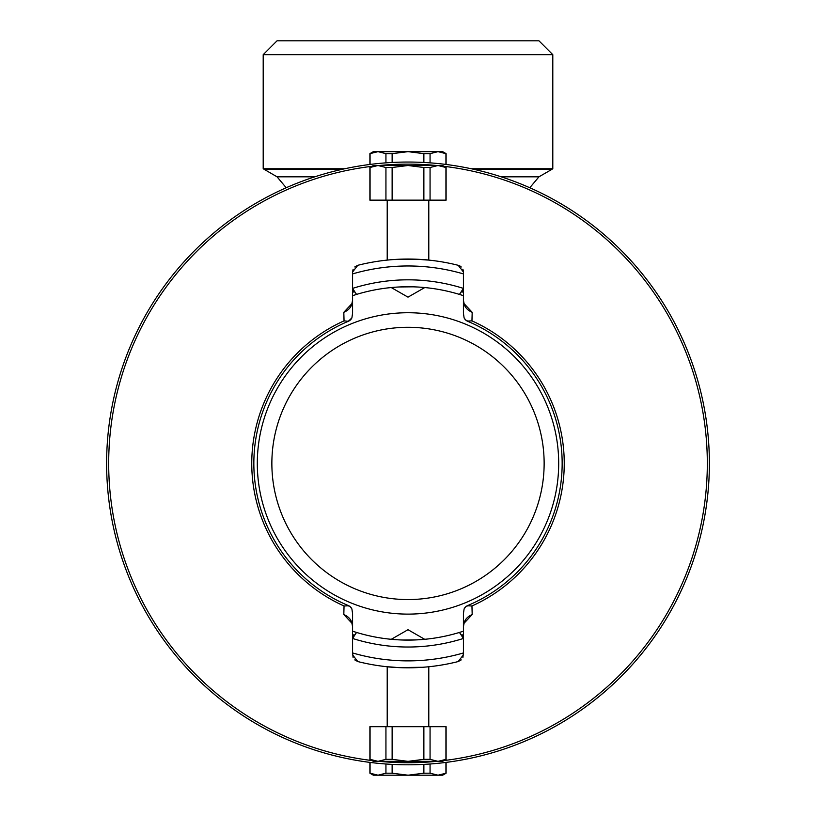 <?xml version="1.0" encoding="UTF-8"?>
<svg xmlns="http://www.w3.org/2000/svg" width="816" height="816" viewBox="0 0 816 816"><rect width="100%" height="100%" fill="white"/><g stroke="black" fill="none" stroke-linecap="round" stroke-linejoin="round"><path stroke-width="1.22" d="M342.73 582.899A136.139 136.139 0 0 1 288.527 398.157A136.139 136.139 0 0 1 473.27 343.954A136.139 136.139 0 0 1 527.473 528.697A136.139 136.139 0 0 1 342.73 582.899M335.753 595.67A150.695 150.695 0 0 1 275.757 391.18A150.695 150.695 0 0 1 480.247 331.184A150.695 150.695 0 0 1 540.243 535.673A150.695 150.695 0 0 1 335.753 595.67M464.426 621.731L463.427 626.535C463.712 620.874 466.64 616.876 472.189 614.55L471.954 605.982L467.69 605.788L465.712 606.808L464.11 608.95L463.427 613.581L463.427 631.176L459.449 632.441A176.674 176.674 0 0 1 356.551 632.441L352.573 638.459A6.926 6.926 0 0 0 352.573 638.704L352.573 652.943A197.452 197.452 0 0 0 463.427 652.943L463.427 631.176A176.674 176.674 0 0 1 462.325 631.533M352.573 638.704L352.573 631.176L356.551 632.441A176.674 176.674 0 0 1 352.573 631.176L352.573 613.581L351.89 608.95A6.926 6.926 0 0 0 348.33 605.564A154.153 154.153 0 0 1 348.33 321.29A6.926 6.926 0 0 0 351.89 317.903L352.573 313.273L352.573 295.678A176.674 176.674 0 0 1 353.675 295.321M464.11 608.95A6.926 6.926 0 0 1 467.67 605.564A154.153 154.153 0 0 0 467.67 321.29A6.926 6.926 0 0 1 464.11 317.903L463.427 313.273L463.427 295.678L459.449 294.413A176.674 176.674 0 0 1 463.427 295.678L463.427 275.594M463.427 288.14L463.427 273.911A197.452 197.452 0 0 0 352.573 273.911L352.573 295.678L356.551 294.413A176.674 176.674 0 0 1 459.449 294.413L463.427 288.395A6.926 6.926 0 0 0 463.427 288.14L463.427 295.678M422.035 287.314C426.013 287.66 426.013 287.66 422.035 287.314M424.759 287.548L408 297.146L391.241 287.548M399.565 286.957L412.876 286.824M393.965 287.314C389.987 287.66 389.987 287.66 393.965 287.314M411.703 286.793L408.704 286.753M407.327 286.753L400.748 286.906M462.091 292.23L462.825 290.965M463.427 273.911L463.427 272.014A6.926 6.926 0 0 0 462.845 269.239A6.926 6.926 0 0 1 463.427 272.014L458.204 265.302A6.926 6.926 0 0 1 461.264 266.995A6.926 6.926 0 0 0 458.204 265.302A204.388 204.388 0 0 0 357.796 265.302L354.787 266.944M353.093 269.382L352.573 272.014L357.796 265.302M352.573 273.911L352.573 272.014M356.551 294.413L352.573 288.395A6.926 6.926 0 0 1 352.573 288.14M352.573 288.395A183.6 183.6 0 0 1 463.427 288.395M353.909 292.23L353.175 290.965M352.573 295.678L352.573 275.594M463.886 303.419L472.189 312.304L471.954 320.872L467.69 321.065L465.712 320.045L464.11 317.903M464.426 305.123L463.427 300.319C463.712 305.98 466.64 309.968 472.189 312.304M467.69 321.065L465.712 320.045M351.574 621.731L352.573 626.535C352.288 620.874 349.36 616.876 343.811 614.55L344.046 605.982A156.244 156.244 0 0 1 344.046 320.872L343.811 312.304L352.114 303.409M344.046 320.872L348.33 321.29L351.89 317.903M348.31 321.065L350.288 320.045M344.046 605.982L348.31 605.788L350.288 606.808L351.89 608.95M352.573 631.176L352.573 651.26M352.573 652.943L353.093 657.472M353.909 634.624L353.175 635.888M459.449 632.441L463.427 638.459A6.926 6.926 0 0 1 463.427 638.704M463.427 638.459A183.6 183.6 0 0 1 352.573 638.459M463.427 652.943L462.907 657.472M463.427 631.176L463.427 651.26M354.787 659.909L357.796 661.552L352.573 654.83M461.213 659.909L458.204 661.552A204.388 204.388 0 0 1 357.796 661.552M422.749 667.274L398.035 667.57C373.901 665.448 395.036 668.447 417.965 667.57M426.248 666.998L428.788 666.754L428.788 726.699M391.262 639.305L408 629.707L424.697 639.305M422.035 639.54C426.013 639.193 426.013 639.193 422.035 639.54M393.965 639.54C389.987 639.193 389.987 639.193 393.965 639.54M416.435 639.897L403.186 640.03M404.297 640.06L407.296 640.101M408.673 640.101L415.252 639.948M462.091 634.624L462.825 635.888M458.204 661.552L463.427 654.83M393.251 259.57L417.965 259.284C442.099 261.406 420.964 258.407 398.035 259.284M389.752 259.855L387.212 260.1L387.212 200.155M351.574 305.123L352.573 300.319C352.288 305.98 349.36 309.968 343.811 312.304M463.886 623.434L472.189 614.55M352.114 623.434L343.811 614.55M552.493 727.913A301.379 301.379 0 0 0 672.486 318.934A301.379 301.379 0 0 0 263.507 198.941A301.379 301.379 0 0 0 143.514 607.92A301.379 301.379 0 0 0 552.493 727.913M277.052 40.8L538.948 40.8L552.799 54.652L263.201 54.652L277.052 40.8M471.189 168.749L552.799 168.749L552.799 54.652M314.762 176.827L277.052 176.827L263.201 168.749L344.811 168.749M446.107 759.339L437.998 761.348L442.639 761.348L446.107 759.339L446.107 726.699L369.893 726.699L369.893 759.339L378.002 761.348L437.998 761.348L430.063 759.339L430.063 726.699M369.893 759.339L373.361 761.348L378.002 761.348L370.066 759.339L370.066 726.699M378.002 761.348L385.937 759.339L392.129 759.339L392.129 726.699M430.063 759.339L423.871 759.339L408 761.348L392.129 759.339M385.937 759.339L385.937 726.699M423.871 759.339L423.871 726.699M445.934 759.339L445.934 726.699M369.893 167.504L378.002 165.505L373.361 165.505L369.893 167.504L369.893 200.155L446.107 200.155L446.107 167.504L437.998 165.505L378.002 165.505L385.937 167.504L385.937 200.155M446.107 167.504L442.639 165.505L437.998 165.505L445.934 167.504L445.934 200.155M437.998 165.505L430.063 167.504L423.871 167.504L423.871 200.155M385.937 167.504L392.129 167.504L408 165.505L423.871 167.504M430.063 167.504L430.063 200.155M392.129 167.504L392.129 200.155M370.066 167.504L370.066 200.155M446.107 773.201L437.998 775.2L430.063 773.201L423.871 773.201L408 775.2L392.129 773.201L385.937 773.201L378.002 775.2L369.893 773.201L373.361 775.2L442.639 775.2L446.107 773.201L446.107 762.389M370.066 762.409L370.066 773.201L378.002 775.2M385.937 773.201L385.937 764M392.129 773.201L392.129 764.388M423.871 773.201L423.871 764.388M445.934 773.201L445.934 762.409M430.063 773.201L430.063 764M369.893 153.653L378.002 151.654L385.937 153.653L392.129 153.653L408 151.654L423.871 153.653L430.063 153.653L437.998 151.654L446.107 153.653L442.639 151.654L373.361 151.654L369.893 153.653L369.893 164.465M445.934 164.444L445.934 153.653L437.998 151.654M430.063 153.653L430.063 162.853M423.871 153.653L423.871 162.466M392.129 153.653L392.129 162.466M370.066 153.653L370.066 164.444M385.937 153.653L385.937 162.853M471.954 605.982A156.244 156.244 0 0 0 471.954 320.872M371.974 760.543A299.288 299.288 0 0 1 371.974 166.311M379.348 165.505A299.288 299.288 0 0 1 436.652 165.505M444.026 166.311A299.288 299.288 0 0 1 444.026 760.543M436.652 761.348A299.288 299.288 0 0 1 379.348 761.348M264.241 169.432L341.69 169.432M474.31 169.432L551.759 169.432L552.799 168.749M501.238 176.827L538.948 176.827L551.759 169.432M263.201 168.749L263.201 54.652M538.948 176.827L529.798 187.751M277.052 176.827L286.202 187.751M387.212 726.699L387.212 666.754M428.788 200.155L428.788 260.1M369.893 773.201L369.893 762.389M446.107 153.653L446.107 164.465"/></g></svg>
